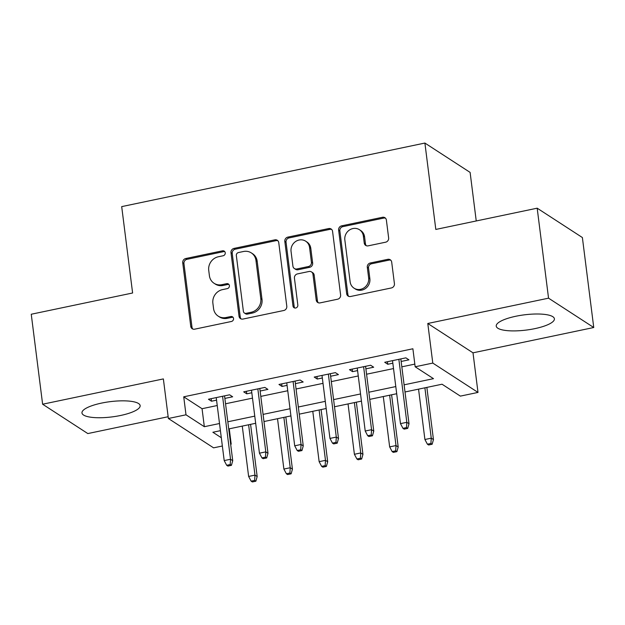 <?xml version="1.0" encoding="UTF-8"?>
<svg xmlns="http://www.w3.org/2000/svg" width="625" height="625" viewBox="0 0 625 625"><rect width="100%" height="100%" fill="white"/><g stroke="black" fill="none" stroke-linecap="round" stroke-linejoin="round"><path stroke-width="0.94" d="M225.242 252.781A2.586 2.383 -57 0 0 222.508 250.82L185.742 258.523A3.688 3.398 -57 0 0 182.727 262.781L190.758 326.375A3.688 3.398 -57 0 0 194.664 329.18L231.438 321.477A2.586 2.383 -57 0 0 232.531 316.836A2.586 2.383 -57 0 0 230.812 316.531L226.055 317.523A11.805 10.883 -57 0 1 218.195 316.125A11.805 10.883 -57 0 1 213.555 308.539L212.883 303.242A11.805 10.883 -57 0 1 222.531 289.617L227.289 288.617A2.586 2.383 -57 0 0 228.383 283.977A2.586 2.383 -57 0 0 226.664 283.672L221.906 284.672A11.805 10.883 -57 0 1 214.047 283.266A11.805 10.883 -57 0 1 209.398 275.688L208.734 270.391A11.805 10.883 -57 0 1 218.375 256.758L223.133 255.766A2.586 2.383 -57 0 0 225.242 252.781M224.773 251.625A2.586 2.383 -57 0 0 223.734 251.609L186.961 259.32A3.688 3.398 -57 0 0 183.945 263.578L191.984 327.164A3.688 3.398 -57 0 0 192.867 329.07M233.07 317.336A2.586 2.383 -57 0 0 232.031 317.32L227.273 318.32L226.055 317.523M228.922 284.477A2.586 2.383 -57 0 0 227.883 284.469L223.125 285.461L221.906 284.672M515.781 316.266A29.32 7.68 172.8 0 0 496.227 326.125A29.32 7.68 172.8 0 0 534.844 328.641A29.32 7.68 172.8 0 0 554.398 318.773A29.32 7.68 172.8 0 0 515.781 316.266M101.523 403.102A29.32 7.68 172.8 0 0 81.969 412.961A29.32 7.68 172.8 0 0 120.586 415.477A29.32 7.68 172.8 0 0 140.141 405.609A29.32 7.68 172.8 0 0 101.523 403.102M385.625 242.195A3.688 3.398 -57 0 0 388.641 237.938L386.383 220.094A3.688 3.398 -57 0 0 382.477 217.281L341.641 225.844A3.688 3.398 -57 0 0 338.625 230.102L346.664 293.695A3.688 3.398 -57 0 0 350.57 296.5L391.406 287.945A3.688 3.398 -57 0 0 394.422 283.688L391.695 262.133A3.688 3.398 -57 0 0 387.789 259.328L370.312 262.992A3.688 3.398 -57 0 0 367.297 267.25L368.648 277.938A9.867 9.102 -57 0 1 364.211 287.742A9.867 9.102 -57 0 1 354.016 288.156A9.867 9.102 -57 0 1 350.133 281.812L344.844 239.953A9.867 9.102 -57 0 1 349.281 230.141A9.867 9.102 -57 0 1 359.477 229.734A9.867 9.102 -57 0 1 363.359 236.07L364.242 243.047A3.688 3.398 -57 0 0 368.148 245.852L385.625 242.195M537.18 208.188L582.383 237.539L593.75 327.516L548.547 298.172L537.18 208.188L435.812 229.438L424.898 143.055L121.695 206.617L132.609 292.992L31.25 314.242L42.617 404.219L163.367 378.914L168.375 418.5L186 414.805L183.727 396.812L412.891 348.773L415.164 366.773L432.789 363.078L478 392.422L460.367 396.117L442.047 384.219L405.008 391.984M548.547 298.172L427.789 323.484L432.789 363.078M278.758 242.656A3.688 3.398 -57 0 0 274.852 239.844L234.016 248.406A3.688 3.398 -57 0 0 231 252.664L239.039 316.258A3.688 3.398 -57 0 0 242.945 319.062L283.781 310.5A3.688 3.398 -57 0 0 286.797 306.242L278.758 242.656M287.828 237.125L328.664 228.562A3.688 3.398 -57 0 1 332.57 231.375L340.609 294.961A3.688 3.398 -57 0 1 337.594 299.219L320.117 302.883A3.688 3.398 -57 0 1 316.211 300.078L312.953 274.289A3.688 3.398 -57 0 0 309.047 271.484L297.453 273.914A3.688 3.398 -57 0 0 294.438 278.172L297.828 305.016A2.586 2.383 -57 0 1 294 307.695A2.586 2.383 -57 0 1 292.984 306.031L284.812 241.383A3.688 3.398 -57 0 1 287.828 237.125L289.055 237.922L329.891 229.359L328.664 228.562M42.617 404.219L87.82 433.57L168.148 416.727M224.875 398.414L232.656 396.781L229.602 394.805L208.445 399.234L211.5 401.219L216.555 400.156M260.125 391.023L267.914 389.391L264.859 387.414L243.703 391.844L246.758 393.828L251.812 392.766M295.383 383.633L303.172 382L300.117 380.023L278.961 384.453L282.016 386.438L287.07 385.375M330.641 376.242L338.43 374.609L335.375 372.633L314.219 377.062L317.273 379.047L322.328 377.984M365.898 368.852L373.68 367.219L370.625 365.242L349.477 369.672L352.531 371.656L357.586 370.594M183.727 396.812L202.055 408.711L217.234 405.523M225.547 403.781L252.492 398.133M260.805 396.391L287.75 390.742M296.062 389L323.008 383.352M331.32 381.609L358.258 375.961M366.57 374.219L393.516 368.57M401.828 366.828L414.828 364.109M401.148 361.461L408.938 359.836L405.883 357.852L384.727 362.281L387.781 364.266L392.836 363.203M476.242 220.961L470.109 172.398L424.898 143.055M427.789 323.484L473 352.828L593.75 327.516M473 352.828L478 392.422M229.266 428.82L231.203 444.148L230.664 444.266M222.352 446.008L213.578 447.844L168.375 418.5M404.102 384.828L433.492 378.664L415.164 366.773M186 414.805L204.328 426.703L219.508 423.523M227.82 421.781L254.766 416.133M263.078 414.391L290.023 408.742M298.336 407L325.281 401.352M333.594 399.609L360.531 393.961M368.844 392.219L395.789 386.57M220.414 430.672L212.875 432.258L221.305 437.727M230.602 443.758L231.203 444.148M396.695 393.727L369.75 399.375M361.438 401.117L334.492 406.766M326.18 408.508L299.242 414.156M290.93 415.898L263.984 421.539M255.672 423.289L228.727 428.93M202.055 408.711L204.328 426.703M211.5 401.219L211.18 398.664M246.758 393.828L246.438 391.273M282.016 386.438L281.695 383.883M317.273 379.047L316.953 376.492M352.531 371.656L352.203 369.102M387.781 364.266L387.461 361.711M214.047 283.266L215.266 284.062A11.805 10.883 -57 0 0 223.125 285.461M218.195 316.125L219.422 316.914A11.805 10.883 -57 0 0 227.273 318.32M277.875 240.75A3.688 3.398 -57 0 0 276.078 240.641L235.242 249.195A3.688 3.398 -57 0 0 232.227 253.453L240.258 317.047A3.688 3.398 -57 0 0 241.148 318.945M238.445 252.555A2.586 2.383 -57 0 0 236.336 255.531L243.391 311.352A2.586 2.383 -57 0 0 246.125 313.32L251.141 312.266A11.805 10.883 -57 0 0 260.789 298.641L255.969 260.484A11.805 10.883 -57 0 0 251.32 252.906A11.805 10.883 -57 0 0 243.469 251.5L238.445 252.555M244.406 313.016L245.625 313.805A2.586 2.383 -57 0 0 247.344 314.109L246.125 313.32M251.32 252.906L252.547 253.695A11.805 10.883 -57 0 1 257.188 261.281L262.008 299.43A11.805 10.883 -57 0 1 252.367 313.062L247.344 314.109M331.688 229.469A3.688 3.398 -57 0 0 329.891 229.359M311.5 271.922L312.719 272.711A3.688 3.398 -57 0 1 314.172 275.078L317.43 300.875A3.688 3.398 -57 0 0 318.32 302.773M289.055 237.922A3.688 3.398 -57 0 0 286.039 242.18L294.203 306.828A2.586 2.383 -57 0 0 294.68 307.984M309.57 247.523A9.867 9.102 -57 0 0 305.688 241.188A9.867 9.102 -57 0 0 295.492 241.602A9.867 9.102 -57 0 0 291.055 251.406L292.922 266.156A3.688 3.398 -57 0 0 296.828 268.969L308.422 266.531A3.688 3.398 -57 0 0 311.43 262.273L309.57 247.523L310.789 248.32A9.867 9.102 -57 0 0 306.906 241.984L305.688 241.188M294.367 268.523L295.594 269.32A3.688 3.398 -57 0 0 298.047 269.758L296.828 268.969M310.789 248.32L312.656 263.07A3.688 3.398 -57 0 1 309.641 267.328L298.047 269.758M359.477 229.734L360.695 230.523A9.867 9.102 -57 0 1 364.586 236.867L365.461 243.844A3.688 3.398 -57 0 0 366.352 245.742M354.016 288.156L355.242 288.945A9.867 9.102 -57 0 0 365.438 288.539A9.867 9.102 -57 0 0 369.867 278.727L368.648 277.938M390.812 260.234A3.688 3.398 -57 0 0 389.008 260.117L371.531 263.781A3.688 3.398 -57 0 0 368.523 268.039L369.867 278.727M385.5 218.195A3.688 3.398 -57 0 0 383.703 218.078L342.867 226.641A3.688 3.398 -57 0 0 339.852 230.898L347.883 294.484A3.688 3.398 -57 0 0 348.773 296.391M251.117 481.148L252.344 481.945L255.867 481.203L254.641 480.414L251.117 481.148L248.625 476.445L254.977 475.117L257.172 476.547L250.578 424.352M254.641 480.414L254.977 475.117L248.609 424.766M248.625 476.445L242.266 426.094M257.172 476.547L255.867 481.203M230.211 464.547L226.68 465.289L227.906 466.078L231.43 465.344L230.211 464.547L230.539 459.258L224.195 460.586L216.234 397.602M222.578 396.273L230.539 459.258L232.734 460.687L224.547 395.859M231.43 465.344L232.734 460.687M224.195 460.586L226.68 465.289M286.375 473.758L287.594 474.555L291.125 473.812L289.898 473.023L286.375 473.758L283.883 469.062L290.227 467.727L292.43 469.156L285.836 416.961M289.898 473.023L290.227 467.727L283.867 417.375M283.883 469.062L277.523 418.703M292.43 469.156L291.125 473.812M321.633 466.367L322.852 467.164L326.375 466.422L325.156 465.633L321.633 466.367L319.141 461.672L325.484 460.336L327.688 461.766L321.094 409.57M325.156 465.633L325.484 460.336L319.125 409.984M319.141 461.672L312.781 411.312M327.688 461.766L326.375 466.422M356.883 458.977L358.109 459.773L361.633 459.031L360.414 458.242L356.883 458.977L354.398 454.281L360.742 452.945L362.945 454.375L356.352 402.18M360.414 458.242L360.742 452.945L354.383 402.594M354.398 454.281L348.039 403.922M362.945 454.375L361.633 459.031M392.141 451.586L393.367 452.383L396.891 451.641L395.672 450.852L392.141 451.586L389.656 446.891L396 445.555L398.195 446.984L391.602 394.789M395.672 450.852L396 445.555L389.641 395.203M389.656 446.891L383.289 396.531M398.195 446.984L396.891 451.641M265.461 457.156L261.938 457.898L263.164 458.688L266.688 457.953L265.461 457.156L265.797 451.867L259.445 453.195L251.492 390.211M257.836 388.883L265.797 451.867L267.992 453.297L259.805 388.469M266.688 457.953L267.992 453.297M259.445 453.195L261.938 457.898M300.719 449.766L297.195 450.508L298.414 451.297L301.945 450.562L300.719 449.766L301.047 444.477L294.703 445.805L286.75 382.82M293.094 381.492L301.047 444.477L303.25 445.906L295.062 381.078M301.945 450.562L303.25 445.906M294.703 445.805L297.195 450.508M335.977 442.375L332.453 443.117L333.672 443.906L337.195 443.172L335.977 442.375L336.305 437.086L329.961 438.414L322.008 375.43M328.352 374.102L336.305 437.086L338.508 438.516L330.32 373.688M337.195 443.172L338.508 438.516M329.961 438.414L332.453 443.117M371.234 434.984L367.703 435.727L368.93 436.523L372.453 435.781L371.234 434.984L371.562 429.695L365.219 431.023L357.258 368.039M363.609 366.711L371.562 429.695L373.766 431.125L365.57 366.297M372.453 435.781L373.766 431.125M365.219 431.023L367.703 435.727M427.398 444.195L428.617 444.992L432.148 444.25L430.922 443.461L427.398 444.195L424.906 439.5L431.258 438.164L433.453 439.594L426.859 387.398M430.922 443.461L431.258 438.164L424.891 387.812M424.906 439.5L418.547 389.141M433.453 439.594L432.148 444.25M406.492 427.594L402.961 428.336L404.188 429.133L407.711 428.391L406.492 427.594L406.82 422.305L400.477 423.633L392.516 360.648M398.859 359.32L406.82 422.305L409.016 423.734L400.828 358.906M407.711 428.391L409.016 423.734M400.477 423.633L402.961 428.336M223.734 251.609L222.508 250.82M232.031 317.32L230.812 316.531M227.883 284.469L226.664 283.672M191.984 327.164L190.758 326.375M183.945 263.578L182.727 262.781M186.961 259.32L185.742 258.523M240.258 317.047L239.039 316.258M232.227 253.453L231 252.664M235.242 249.195L234.016 248.406M276.078 240.641L274.852 239.844M252.367 313.062L251.141 312.266M262.008 299.43L260.789 298.641M257.188 261.281L255.969 260.484M317.43 300.875L316.211 300.078M314.172 275.078L312.953 274.289M294.203 306.828L292.984 306.031M286.039 242.18L284.812 241.383M309.641 267.328L308.422 266.531M312.656 263.07L311.43 262.273M365.461 243.844L364.242 243.047M364.586 236.867L363.359 236.07M368.523 268.039L367.297 267.25M371.531 263.781L370.312 262.992M389.008 260.117L387.789 259.328M347.883 294.484L346.664 293.695M339.852 230.898L338.625 230.102M342.867 226.641L341.641 225.844M383.703 218.078L382.477 217.281"/></g></svg>
